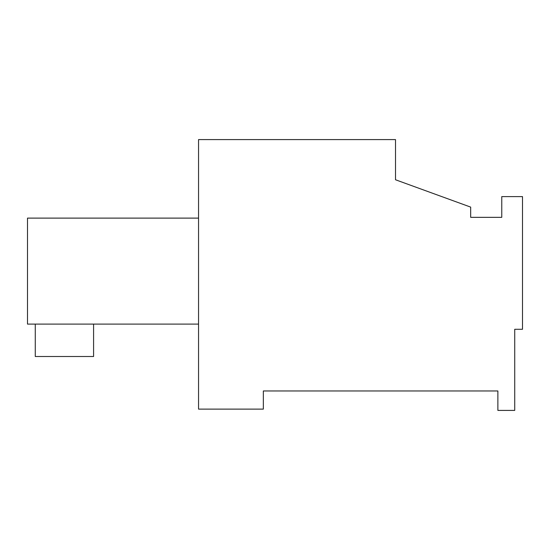 <?xml version="1.0" encoding="UTF-8"?>
<svg xmlns="http://www.w3.org/2000/svg" width="550" height="550" viewBox="0 0 550 550"><rect width="100%" height="100%" fill="white"/><g stroke="black" fill="none" stroke-linecap="round" stroke-linejoin="round"><path stroke-width="0.82" d="M470.669 217.339L470.669 207.109L395.512 179.761L395.512 139.59L198.55 139.59L198.55 409.118L263.34 409.118L263.34 390.974L497.881 390.974L497.881 410.41L514.724 410.41L514.724 329.285L522.5 329.285L522.5 196.604L501.765 196.604L501.765 217.339L470.669 217.339L501.765 217.339M198.55 324.108L27.5 324.108L27.5 218.116L198.55 218.116M93.589 324.108L93.589 356.503L35.276 356.503L35.276 324.108"/></g></svg>
